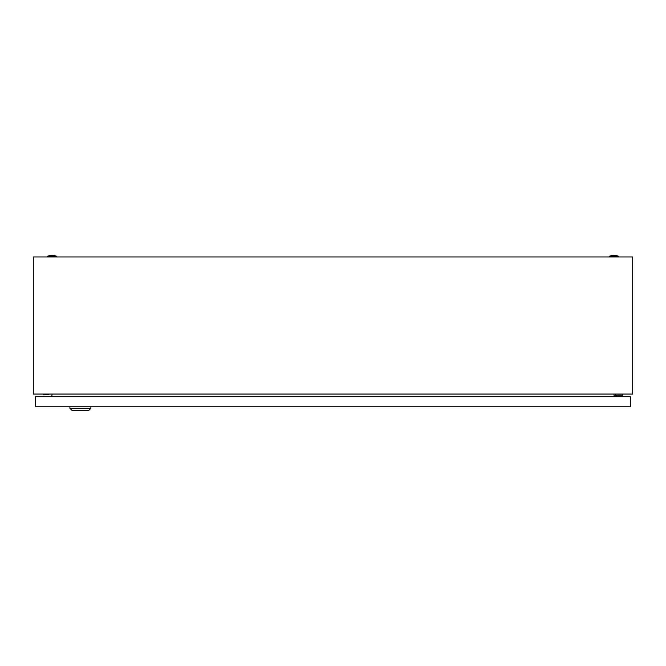 <?xml version="1.0" encoding="UTF-8"?>
<svg xmlns="http://www.w3.org/2000/svg" width="666" height="666" viewBox="0 0 666 666"><rect width="100%" height="100%" fill="white"/><g stroke="black" fill="none" stroke-linecap="round" stroke-linejoin="round"><path stroke-width="1" d="M33.3 394.064L33.3 256.951L632.7 256.951L632.7 394.064L33.3 394.064M52.164 394.064L51.698 396.686M614.302 396.686L613.836 394.064M609.473 256.202A13.861 13.861 0 0 1 618.464 256.202L609.473 256.202L609.473 256.951M47.536 256.202A13.861 13.861 0 0 1 56.527 256.202L47.536 256.202L47.536 256.951M43.665 394.064L43.665 394.813L48.909 394.813L48.909 394.064M616.341 396.686L616.341 395.188L622.71 395.188L622.71 394.064M615.217 394.064L615.217 396.686M90.892 408.3L88.645 410.547L72.161 410.547L69.913 408.3L90.892 408.3L90.892 406.801M69.913 408.3L69.913 406.801M35.448 406.801L35.448 396.686L630.352 396.686L630.352 406.801L35.448 406.801M618.464 256.202L618.464 256.951M56.527 256.202L56.527 256.951"/></g></svg>
